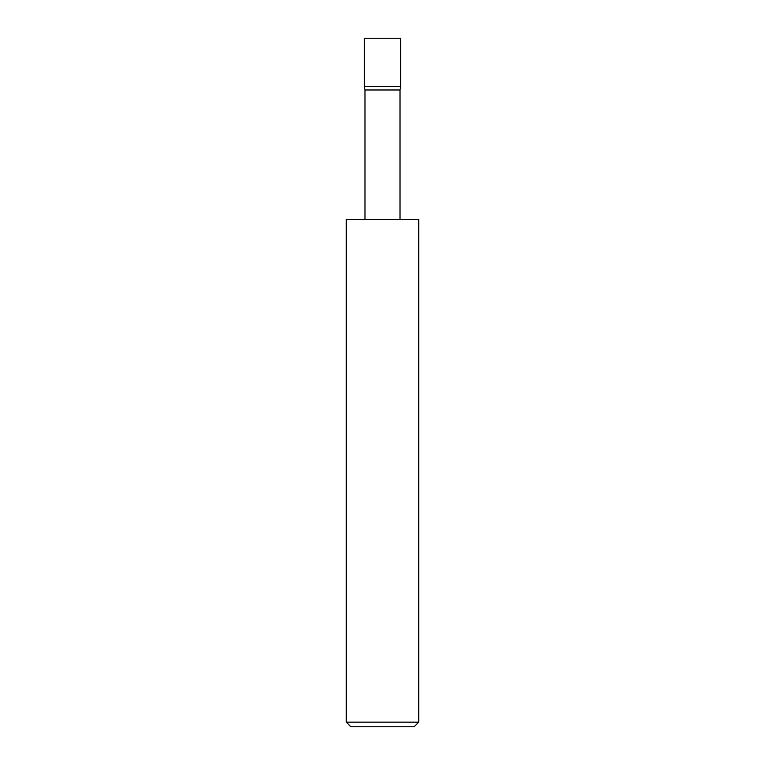 <?xml version="1.0" encoding="UTF-8"?>
<svg xmlns="http://www.w3.org/2000/svg" width="765" height="765" viewBox="0 0 765 765"><rect width="100%" height="100%" fill="white"/><g stroke="black" fill="none" stroke-linecap="round" stroke-linejoin="round"><path stroke-width="1.15" d="M364.379 86.569L400.621 86.569L400.621 38.25L364.379 38.25L364.379 86.569L364.982 89.983L400.019 89.983L400.621 86.569M400.019 219.431L400.019 89.983M364.982 219.431L364.982 89.983M418.732 722.15L414.133 726.75L350.867 726.75L346.268 722.15L418.732 722.15L418.732 219.431L346.268 219.431L346.268 722.15"/></g></svg>
